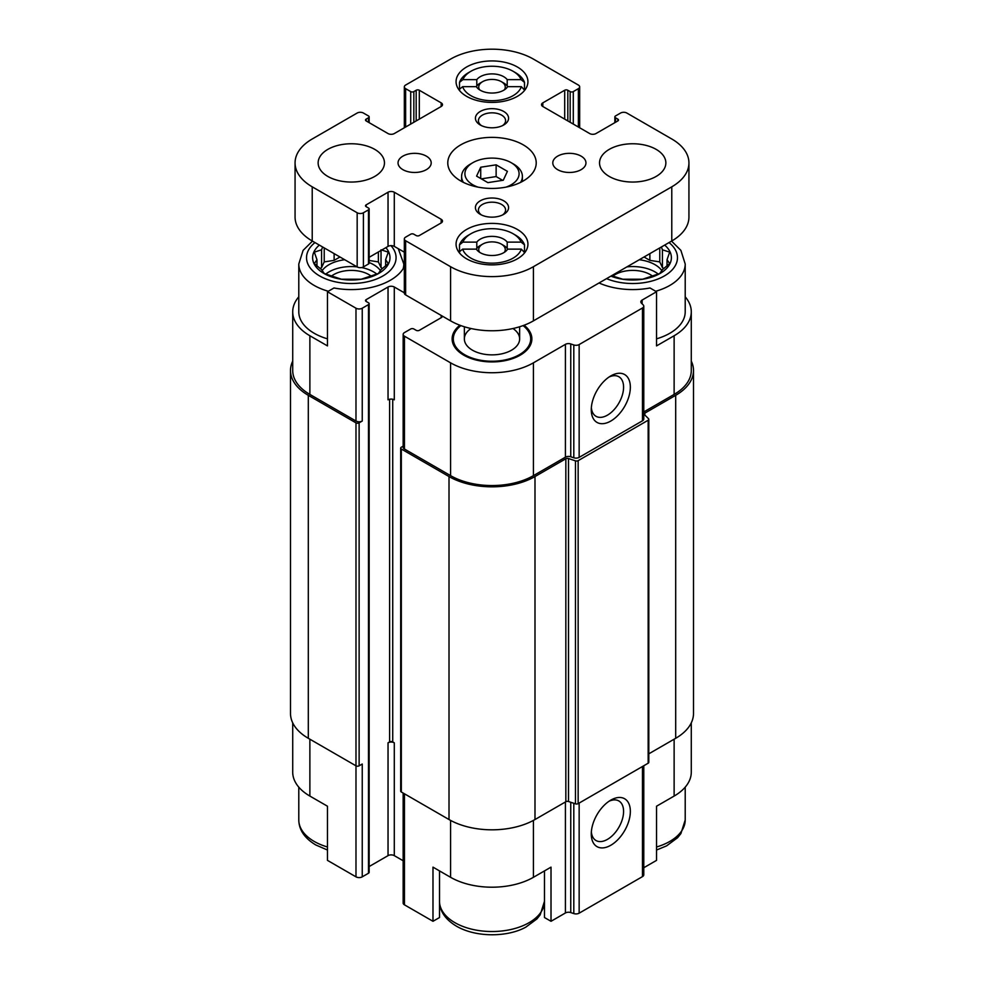 <?xml version="1.0" encoding="UTF-8"?>
<svg xmlns="http://www.w3.org/2000/svg" width="984" height="984" viewBox="0 0 984 984"><rect width="100%" height="100%" fill="white"/><g stroke="black" fill="none" stroke-linecap="round" stroke-linejoin="round"><path stroke-width="1.48" d="M626.931 266.873A31.5 18.192 180 0 1 658.234 274.093M661.838 270.612A31.5 18.192 0 0 0 654.975 264.671A31.5 18.192 0 0 0 639.28 259.739M325.766 274.093A31.5 18.192 180 0 1 357.069 266.873M361.595 267.562A31.5 18.192 180 0 1 376.835 274.093M380.439 270.612A31.5 18.192 0 0 0 373.576 264.671A31.5 18.192 0 0 0 369.148 262.543M344.72 259.739A31.5 18.192 0 0 0 322.162 270.612M671.543 241.117L680.879 250.354L685.208 263.995L685.208 311.83A52.509 30.319 180 0 1 656.537 338.84M643.782 411.939L674.126 394.412L674.126 335.753L656.537 345.901L656.537 291.744L650.018 287.98A55.276 31.906 180 0 1 599.022 282.974M674.126 335.753A58.585 33.825 0 0 0 691.285 311.83A58.585 33.825 0 0 0 685.208 296.824M691.285 722.859L691.285 772.145A58.585 33.825 0 0 1 674.126 796.068L656.537 806.216L656.537 860.373L643.782 867.74M404.338 266.664A55.276 31.906 180 0 1 333.982 287.98L327.463 291.744L355.987 308.213A4.416 2.558 0 0 0 362.247 308.213L368.496 304.61A2.214 1.279 0 0 0 369.148 303.699A2.214 1.279 0 0 0 368.496 302.801L366.159 301.448L366.159 299.64A2.214 1.279 0 0 0 365.507 300.55A2.214 1.279 0 0 0 366.159 301.448M366.159 299.64L388.04 287.008A4.416 2.558 0 0 1 394.289 287.008L404.338 292.802M570.757 456.773L570.757 343.945L573.807 344.966A4.416 2.558 0 0 0 579.145 344.56L642.478 307.98A4.416 2.558 0 0 0 643.782 306.184L643.782 418.999A4.416 2.558 0 0 1 642.478 420.808L579.145 457.376A4.416 2.558 0 0 1 573.807 457.781L570.757 456.773A4.416 2.558 0 0 0 565.419 457.179L533.426 475.641A58.585 33.825 0 0 1 450.574 475.641L404.449 449.024A4.416 2.558 0 0 1 403.157 447.216L403.157 334.388A4.416 2.558 0 0 1 404.449 332.592L410.709 328.976A2.214 1.279 0 0 1 413.833 328.976L416.183 330.329A2.214 1.279 0 0 0 419.307 330.329L441.189 317.697A4.416 2.558 0 0 0 442.456 316.172M403.157 334.388A4.416 2.558 0 0 0 404.449 336.196L450.574 362.825A58.585 33.825 0 0 0 533.426 362.825L565.419 344.351A4.416 2.558 0 0 1 570.757 343.945M643.782 306.184A4.416 2.558 0 0 0 643.192 304.905L641.433 303.146A4.416 2.558 0 0 1 640.842 301.867A4.416 2.558 0 0 1 642.134 300.058L656.537 291.744M524.091 325.237A39.877 23.026 180 0 1 531.151 343.268A39.877 23.026 180 0 1 503.685 360.919A39.877 23.026 180 0 1 463.808 355.187A39.877 23.026 180 0 1 452.849 343.268A39.877 23.026 180 0 1 459.909 325.237M298.792 296.824A58.585 33.825 0 0 0 292.715 311.83A58.585 33.825 0 0 0 309.874 335.753L327.463 345.901L327.463 291.744M327.463 338.84A52.509 30.319 180 0 1 314.179 333.268A52.509 30.319 180 0 1 298.792 311.83L298.792 263.995L303.097 250.391L312.457 241.117M439.516 870.914L439.516 917.531L432.985 921.295L432.985 867.138L450.574 877.298A58.585 33.825 0 0 0 533.426 877.298L533.426 820.398M544.484 870.914L544.484 917.531L551.015 921.295L551.015 867.138L533.426 877.298M292.715 722.859L292.715 772.145A58.585 33.825 0 0 0 309.874 796.068L327.463 806.216L327.463 860.373L355.987 876.842A4.416 2.558 0 0 0 362.247 876.842L368.496 873.239A2.214 1.279 0 0 0 369.148 872.328L369.148 303.699M674.126 394.412A58.585 33.825 0 0 0 691.285 370.501L691.285 311.83M292.715 311.83L292.715 370.501A58.585 33.825 0 0 0 309.874 394.412L355.987 421.041A4.416 2.558 0 0 0 362.247 421.041L362.247 308.213M292.715 361.116A60.799 35.104 0 0 0 290.501 370.501L290.501 713.474A60.799 35.104 0 0 0 308.312 738.295L355.987 765.823A2.214 1.279 0 0 0 359.123 765.823L362.247 764.027L362.247 876.842M394.289 287.008L394.289 399.836A4.416 2.558 0 0 0 388.04 399.836L388.04 287.008M610.806 421.041A27.638 15.953 120 0 0 630.35 387.192A27.638 15.953 120 0 0 610.806 375.913A27.638 15.953 120 0 0 591.273 409.762A27.638 15.953 120 0 0 610.806 421.041M290.501 370.501A60.799 35.104 0 0 0 308.312 395.322L355.987 422.849A2.214 1.279 0 0 0 359.123 422.849L362.247 421.041M369.148 866.547L388.04 855.637L388.04 742.809L389.603 741.911L389.603 399.246M389.603 741.911A2.214 1.279 0 0 1 392.727 741.911L394.289 742.809A4.416 2.558 0 0 0 388.04 742.809M388.04 855.637A4.416 2.558 0 0 1 394.289 855.637L403.157 860.754M403.157 446.158L401.324 447.216A2.214 1.279 0 0 0 400.685 448.114A2.214 1.279 0 0 0 401.324 449.024L449.012 476.551A60.799 35.104 0 0 0 534.988 476.551L565.837 458.741A2.214 1.279 0 0 1 568.506 458.532L575.48 460.856A2.214 1.279 0 0 0 578.149 460.66L648.161 420.229A2.214 1.279 0 0 0 648.813 419.332A2.214 1.279 0 0 0 648.518 418.692L644.495 414.67A2.214 1.279 0 0 1 644.188 414.03A2.214 1.279 0 0 1 644.84 413.132L675.688 395.322A60.799 35.104 0 0 0 693.499 370.501A60.799 35.104 0 0 0 691.285 361.116M400.685 448.114L400.685 791.099A2.214 1.279 0 0 0 401.324 791.997L449.012 819.537A60.799 35.104 0 0 0 534.988 819.537L565.837 801.726L565.837 458.741M648.813 419.332L648.813 762.317A2.214 1.279 0 0 1 648.161 763.215L578.149 803.645A2.214 1.279 0 0 1 575.48 803.842L568.506 801.517A2.214 1.279 0 0 0 565.837 801.726M648.813 753.818L675.688 738.295A60.799 35.104 0 0 0 693.499 713.474L693.499 370.501M403.157 793.055L403.157 903.017A4.416 2.558 0 0 0 404.449 904.825L432.985 921.295M551.015 921.295L565.419 912.98L565.419 801.96M643.782 765.749L643.782 874.801A4.416 2.558 0 0 1 642.478 876.609L579.145 913.177A4.416 2.558 0 0 1 573.807 913.582L570.757 912.574A4.416 2.558 0 0 0 565.419 912.98M610.806 845.256A27.638 15.953 120 0 0 630.35 811.406A27.638 15.953 120 0 0 610.806 800.127A27.638 15.953 120 0 0 591.273 833.977A27.638 15.953 120 0 0 610.806 845.256M591.347 407.659A22.853 13.198 120 0 0 596.009 416.306A22.853 13.198 120 0 0 607.423 415.174A22.853 13.198 120 0 0 622.355 395.039A22.853 13.198 120 0 0 618.85 376.737A22.853 13.198 120 0 0 609.034 377.032M591.347 831.874A22.853 13.198 120 0 0 596.009 840.52A22.853 13.198 120 0 0 607.423 839.389A22.853 13.198 120 0 0 622.355 819.254A22.853 13.198 120 0 0 618.85 800.951A22.853 13.198 120 0 0 609.034 801.247M453.55 345.003A38.696 22.337 180 0 1 453.304 342.518L453.304 338.902A38.696 22.337 180 0 1 460.918 325.606M523.082 325.606A38.696 22.337 180 0 1 530.696 338.902L530.696 342.518A38.696 22.337 180 0 1 530.45 345.003M530.696 338.902A38.696 22.337 180 0 1 506.809 359.541A38.696 22.337 180 0 1 464.645 354.695A38.696 22.337 180 0 1 453.304 338.902M512.971 328.521A27.638 15.953 180 0 1 519.638 338.902A27.638 15.953 180 0 1 502.578 353.65A27.638 15.953 180 0 1 472.455 350.193A27.638 15.953 180 0 1 464.362 338.902A27.638 15.953 180 0 1 471.028 328.521M385.876 247.648A38.696 22.337 180 0 1 373.957 275.778A38.696 22.337 180 0 1 323.945 273.466A38.696 22.337 180 0 1 319.345 245.09M322.617 246.972L321.571 249.813L314.314 252.138L316.971 259.727L314.314 263.589L321.571 269.641L324.228 273.49L341.387 279.222L361.214 279.222L378.385 273.49L381.029 269.641L388.286 263.589L385.63 259.727L388.286 252.138L381.029 249.813M331.46 276.098A24.871 14.354 180 0 1 371.14 276.098M664.655 245.09A38.696 22.337 180 0 1 660.055 273.466A38.696 22.337 180 0 1 610.892 276.123M611.642 275.704L622.786 279.222L642.614 279.222L659.772 273.49L662.429 269.641L669.686 263.589L667.029 259.727L669.686 252.138L662.429 249.813L661.383 246.972M612.86 276.098A24.871 14.354 180 0 1 652.54 276.098M385.63 265.938L385.63 259.727M382.53 268.484L381.029 267.623L381.029 250.44M381.029 267.623L378.385 261.904L378.385 251.965M378.385 261.904L369.148 260.465M339.972 256.996L334.129 260.366L334.129 253.626M334.129 260.366L324.228 261.904L324.228 247.907M324.228 261.904L321.571 267.623L321.571 249.813M321.571 267.623L320.071 268.484M316.971 265.938L316.971 259.727M667.029 265.938L667.029 259.727M663.929 268.484L662.429 267.623L662.429 249.813M662.429 267.623L659.772 261.904L659.772 247.907M659.772 261.904L649.87 260.366L649.87 253.626M649.87 260.366L644.028 256.996M521.336 86.666L507.633 86.666A16.58 9.569 180 0 1 492 93.05A16.58 9.569 180 0 1 476.367 86.666L462.664 86.666A29.852 17.232 180 0 0 492 100.712A29.852 17.232 180 0 0 521.336 86.666L524.693 90.27M476.33 86.666A16.58 9.569 180 0 1 476.797 85.965L476.797 79.642A16.58 9.569 180 0 1 492 73.898A16.58 9.569 180 0 1 507.203 79.642L507.203 85.965A16.58 9.569 180 0 1 507.67 86.666M476.797 85.965A16.58 9.569 180 0 1 480.278 83.025L482.615 81.672A13.259 7.663 180 0 1 501.385 81.672L501.385 81.672A13.259 7.663 180 0 1 504.374 89.852M503.722 83.025L501.385 81.672L503.722 83.025A16.58 9.569 180 0 1 507.203 85.965M521.336 249.137L507.633 249.137A16.58 9.569 180 0 1 492 255.508A16.58 9.569 180 0 1 476.367 249.137L462.664 249.137A29.852 17.232 180 0 0 492 263.171A29.852 17.232 180 0 0 521.336 249.137L524.693 252.728A33.161 19.151 0 0 0 524.693 252.679M476.33 249.137A16.58 9.569 180 0 1 476.797 248.423L476.797 242.113A16.58 9.569 180 0 1 492 236.369A16.58 9.569 180 0 1 507.203 242.113L507.203 248.423A16.58 9.569 180 0 1 507.67 249.137M476.797 248.423A16.58 9.569 180 0 1 480.278 245.483L482.615 244.13A13.259 7.663 180 0 1 501.385 244.13L501.385 244.13A13.259 7.663 180 0 1 504.374 252.31M503.722 245.483L501.385 244.13L503.722 245.483A16.58 9.569 180 0 1 507.203 248.423M476.797 79.642L462.898 79.642A29.852 17.232 180 0 1 470.893 71.291A29.852 17.232 180 0 1 513.107 71.291L515.456 72.644A33.161 19.151 180 0 1 515.456 72.644A33.161 19.151 180 0 1 524.497 82.361L521.102 79.642L507.203 79.642M462.898 79.642L459.503 82.361A33.161 19.151 180 0 1 468.544 72.644L470.893 71.291M513.107 71.291A29.852 17.232 180 0 1 521.102 79.642M476.797 242.113L462.898 242.113A29.852 17.232 180 0 1 470.893 233.749A29.852 17.232 180 0 1 513.107 233.749L515.456 235.114A33.161 19.151 180 0 1 515.456 235.114A33.161 19.151 180 0 1 524.497 244.819L521.102 242.113L507.203 242.113M462.898 242.113L459.503 244.819A33.161 19.151 180 0 1 468.544 235.114L470.893 233.749M513.107 233.749A29.852 17.232 180 0 1 521.102 242.113M416.183 90.245A2.214 1.279 0 0 1 419.307 90.245L441.189 102.877L441.189 106.493L394.289 133.566A4.416 2.558 0 0 1 388.04 133.566L366.159 120.934A2.214 1.279 0 0 1 365.507 120.036A2.214 1.279 0 0 1 366.159 119.125L368.496 117.772A2.214 1.279 0 0 0 369.148 116.875A2.214 1.279 0 0 0 368.496 115.964L363.416 113.037A4.416 2.558 0 0 0 357.167 113.037L312.223 138.99A58.585 33.825 0 0 0 295.065 162.901A58.585 33.825 0 0 0 312.223 186.825L357.167 212.765A4.416 2.558 0 0 0 363.416 212.765L368.496 209.838A2.214 1.279 0 0 0 369.148 208.928A2.214 1.279 0 0 0 368.496 208.03L366.159 206.677A2.214 1.279 0 0 1 365.507 205.779A2.214 1.279 0 0 1 366.159 204.869L388.04 192.237A4.416 2.558 0 0 1 394.289 192.237L441.189 219.309L441.189 222.925L419.307 235.557A2.214 1.279 0 0 1 416.183 235.557L413.833 234.204A2.214 1.279 0 0 0 410.709 234.204L405.629 237.144A4.416 2.558 0 0 0 404.338 238.94A4.416 2.558 0 0 0 405.629 240.748L450.574 266.701A58.585 33.825 0 0 0 533.426 266.701L671.777 186.825A58.585 33.825 0 0 0 688.935 162.901A58.585 33.825 0 0 0 671.777 138.99L626.833 113.037A4.416 2.558 0 0 0 620.584 113.037L615.504 115.964A2.214 1.279 0 0 0 614.852 116.875A2.214 1.279 0 0 0 615.504 117.772L617.841 119.125L617.841 120.934L595.96 133.566A4.416 2.558 0 0 1 589.711 133.566L542.811 106.493A4.416 2.558 0 0 1 541.507 104.685A4.416 2.558 0 0 1 542.811 102.877L564.693 90.245A2.214 1.279 0 0 1 567.817 90.245L570.167 91.598A2.214 1.279 0 0 0 573.291 91.598L578.371 88.671A4.416 2.558 0 0 0 579.662 86.863A4.416 2.558 0 0 0 578.371 85.055L533.426 59.101A58.585 33.825 0 0 0 450.574 59.101L405.629 85.055A4.416 2.558 0 0 0 404.338 86.863A4.416 2.558 0 0 0 405.629 88.671L410.709 91.598A2.214 1.279 0 0 0 413.833 91.598L416.183 90.245L416.183 120.934M441.189 106.493A4.416 2.558 0 0 0 442.493 104.685A4.416 2.558 0 0 0 441.189 102.877M295.065 162.901L295.065 217.058A58.585 33.825 0 0 0 312.223 240.982L357.167 266.922A4.416 2.558 0 0 0 363.416 266.922L368.496 263.995A2.214 1.279 0 0 0 369.148 263.085L369.148 208.928M369.148 257.304L388.04 246.394A4.416 2.558 0 0 1 394.289 246.394L404.338 252.187M441.189 222.925A4.416 2.558 0 0 0 442.493 221.117A4.416 2.558 0 0 0 441.189 219.309M404.338 238.94L404.338 293.097A4.416 2.558 0 0 0 405.629 294.905L450.574 320.858A58.585 33.825 0 0 0 533.426 320.858L671.777 240.982A58.585 33.825 0 0 0 688.935 217.058L688.935 162.901M617.841 120.934A2.214 1.279 0 0 0 618.493 120.036A2.214 1.279 0 0 0 617.841 119.125M327.856 176.443A33.161 19.151 0 0 0 363.994 180.589A33.161 19.151 0 0 0 384.461 162.901A33.161 19.151 0 0 0 351.3 143.762A33.161 19.151 0 0 0 318.139 162.901A33.161 19.151 0 0 0 327.856 176.443M402.899 169.666A16.58 9.569 0 0 0 420.967 171.745A16.58 9.569 0 0 0 431.201 162.901A16.58 9.569 0 0 0 414.621 153.332A16.58 9.569 0 0 0 398.04 162.901A16.58 9.569 0 0 0 402.899 169.666M557.657 169.666A16.58 9.569 0 0 0 575.726 171.745A16.58 9.569 0 0 0 585.96 162.901A16.58 9.569 0 0 0 569.379 153.332A16.58 9.569 0 0 0 552.799 162.901A16.58 9.569 0 0 0 557.657 169.666M609.244 176.443A33.161 19.151 0 0 0 645.393 180.589A33.161 19.151 0 0 0 665.861 162.901A33.161 19.151 0 0 0 632.7 143.762A33.161 19.151 0 0 0 599.539 162.901A33.161 19.151 0 0 0 609.244 176.443M517.399 229.469A35.928 20.738 180 0 1 527.928 244.13A35.928 20.738 180 0 1 492 264.88A35.928 20.738 180 0 1 456.072 244.13A35.928 20.738 180 0 1 478.249 224.967A35.928 20.738 180 0 1 517.399 229.469M517.399 67.01A35.928 20.738 180 0 1 527.928 81.672A35.928 20.738 180 0 1 492 102.41A35.928 20.738 180 0 1 456.072 81.672A35.928 20.738 180 0 1 478.249 62.509A35.928 20.738 180 0 1 517.399 67.01M523.267 144.857A44.219 25.523 180 0 1 536.218 162.901A44.219 25.523 180 0 1 492 188.436A44.219 25.523 180 0 1 447.781 162.901A44.219 25.523 180 0 1 475.075 139.322A44.219 25.523 180 0 1 523.267 144.857M480.278 124.993A16.58 9.569 0 0 0 503.722 124.993A16.58 9.569 0 0 0 503.722 111.463A16.58 9.569 0 0 0 480.278 111.463A16.58 9.569 0 0 0 480.278 124.993L480.278 124.993M480.278 214.352A16.58 9.569 0 0 0 503.722 214.352A16.58 9.569 0 0 0 503.722 200.81A16.58 9.569 0 0 0 480.278 200.81A16.58 9.569 0 0 0 480.278 214.352L480.278 214.352M502.566 214.955A13.591 7.847 0 0 0 505.591 210.023A13.591 7.847 0 0 0 492 202.175A13.591 7.847 0 0 0 478.409 210.023A13.591 7.847 0 0 0 481.434 214.955M502.566 125.608A13.591 7.847 0 0 0 505.591 120.675A13.591 7.847 0 0 0 492 112.828A13.591 7.847 0 0 0 478.409 120.675A13.591 7.847 0 0 0 481.434 125.608M477.99 187.12A27.085 15.633 180 0 1 472.849 162.68A27.085 15.633 180 0 1 511.151 162.68L513.5 164.033A30.393 17.552 180 0 1 522.393 176.443A30.393 17.552 180 0 1 520.622 182.36M463.378 182.36A30.393 17.552 180 0 1 461.607 176.443A30.393 17.552 180 0 1 470.5 164.033L472.849 162.68M513.5 164.033L511.151 162.68A27.085 15.633 180 0 1 506.01 187.12M503.279 180.244L507.412 171.351L496.133 164.832L480.721 167.218L476.588 176.124L487.867 182.63L503.279 180.244M524.693 89.372A33.161 19.151 180 0 1 524.103 90.983M459.897 90.983A33.161 19.151 180 0 1 459.307 89.372L459.307 90.27M459.503 82.361L459.503 89.212M524.497 82.361L524.497 89.212M459.307 89.372L462.664 86.666M524.693 251.843A33.161 19.151 180 0 1 524.103 253.442M459.897 253.442A33.161 19.151 180 0 1 459.307 251.843L459.307 252.728A33.161 19.151 0 0 0 459.294 252.716M459.503 244.819L459.503 251.67M524.497 244.819L524.497 251.67M459.307 251.843L462.664 249.137M479.626 252.31A13.259 7.663 180 0 1 482.615 244.13M479.626 89.852A13.259 7.663 180 0 1 482.615 81.672M502.664 180.343L496.133 176.567L496.133 164.832M480.721 178.498L480.721 167.218M496.133 176.567L481.336 178.854M642.134 303.847L642.134 300.058M309.874 394.412L309.874 335.753M355.987 421.041L355.987 308.213M404.449 449.024L404.449 336.196M450.574 475.641L450.574 362.825M533.426 475.641L533.426 362.825M565.419 457.179L565.419 344.351M573.807 457.781L573.807 344.966M579.145 457.376L579.145 344.56M642.478 420.808L642.478 307.98M359.123 765.823L359.123 422.849M368.496 873.239L368.496 304.61M392.727 741.911L392.727 399.246M394.289 855.637L394.289 742.809M441.189 317.697L441.189 315.433M401.324 791.997L401.324 449.024M449.012 819.537L449.012 476.551M534.988 819.537L534.988 476.551M568.506 801.517L568.506 458.532M575.48 803.842L575.48 460.856M578.149 803.645L578.149 460.66M648.161 763.215L648.161 420.229M644.84 415.014L644.84 413.132M675.688 738.295L675.688 395.322M308.312 738.295L308.312 395.322M355.987 876.842L355.987 422.849M450.574 877.298L450.574 820.398M404.449 904.825L404.449 793.805M570.757 912.574L570.757 802.268M573.807 913.582L573.807 803.288M579.145 913.177L579.145 803.067M642.478 876.609L642.478 766.499M674.126 796.068L674.126 739.205M309.874 796.068L309.874 739.205M390.931 245.643A44.772 25.842 180 0 1 377.844 278.484A44.772 25.842 180 0 1 319.64 275.95A44.772 25.842 180 0 1 314.978 242.568M328.324 291.252A52.509 30.319 180 0 1 314.179 285.434A52.509 30.319 180 0 1 298.792 263.995M398.286 248.694L403.809 263.995A52.509 30.319 180 0 1 403.169 268.693M327.463 846.99A52.509 30.319 180 0 1 314.179 841.418A52.509 30.319 180 0 1 298.792 819.979C298.964 829.906 304.622 838.233 315.778 844.961L327.463 850.028M544.484 902.02A52.509 30.319 180 0 1 511.446 929.376A52.509 30.319 180 0 1 454.866 922.648A52.509 30.319 180 0 1 439.516 902.02M669.022 242.568A44.772 25.842 180 0 1 664.36 275.95A44.772 25.842 180 0 1 606.538 278.644M685.208 263.995A52.509 30.319 180 0 1 655.676 291.252M685.208 787.151L685.208 819.979A52.509 30.319 180 0 1 656.537 846.99M405.629 88.671L405.629 127.022M410.709 91.598L410.709 124.095M413.833 91.598L413.833 122.287M419.307 90.245L419.307 119.125M366.159 119.125L366.159 120.934M368.496 117.772L368.496 122.287M312.223 186.825L312.223 240.982M357.167 212.765L357.167 266.922M363.416 212.765L363.416 266.922M368.496 209.838L368.496 263.995M366.159 204.869L366.159 206.677M388.04 192.237L388.04 246.394M394.289 192.237L394.289 246.394M405.629 240.748L405.629 294.905M450.574 266.701L450.574 320.858M533.426 266.701L533.426 320.858M671.777 186.825L671.777 240.982M615.504 117.772L615.504 122.287M542.811 102.877L542.811 106.493M564.693 90.245L564.693 119.125M567.817 90.245L567.817 120.934M570.167 91.598L570.167 122.287M573.291 91.598L573.291 124.095M578.371 88.671L578.371 127.022M403.809 263.995L403.809 267.636M298.792 787.151L298.792 819.979M439.491 901.209C439.663 911.135 445.322 919.462 456.478 926.19C476.416 937.801 507.978 937.137 525.862 927.112L536.907 918.933L540.204 914.812L544.509 901.209M685.208 819.979L680.903 833.583L677.607 837.704L666.562 845.883L656.537 850.028M404.338 86.863L404.338 127.772M369.148 116.875L369.148 122.656M614.852 116.875L614.852 122.656M579.662 86.863L579.662 127.772M461.607 176.443L461.607 181.437M522.393 176.443L522.393 181.437M464.362 326.762L464.362 338.902M519.638 326.762L519.638 338.902"/></g></svg>
